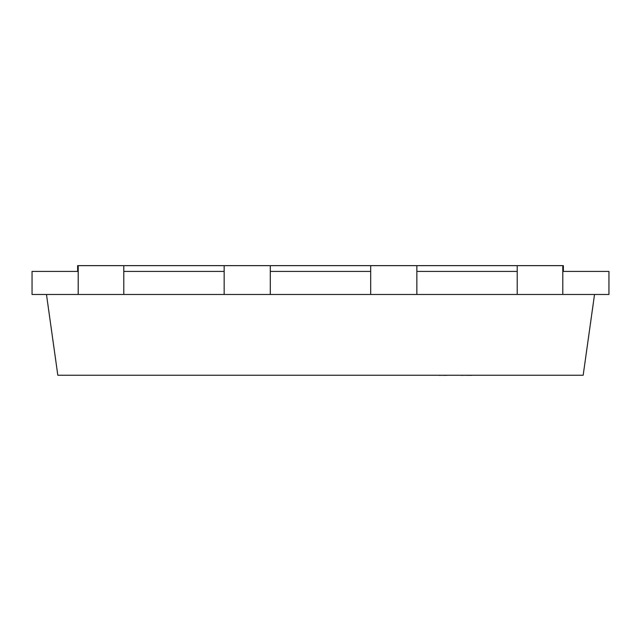 <?xml version="1.0" encoding="UTF-8"?>
<svg xmlns="http://www.w3.org/2000/svg" width="641" height="641" viewBox="0 0 641 641"><rect width="100%" height="100%" fill="white"/><g stroke="black" fill="none" stroke-linecap="round" stroke-linejoin="round"><path stroke-width="0.96" d="M77.625 271.407L77.625 265.638L563.375 265.638L563.375 271.407M517.223 265.638L517.223 294.483L562.798 294.483L562.798 271.407L608.95 271.407L608.95 294.483L562.798 294.483L562.798 265.638M78.202 265.638L78.202 294.483L123.777 294.483L123.777 271.407L224.158 271.407L224.158 294.483L270.31 294.483L270.31 271.407L370.69 271.407L370.69 294.483L416.842 294.483L416.842 271.407L517.223 271.407L517.223 294.483L416.842 294.483L416.842 265.638M123.777 265.638L123.777 294.483L224.158 294.483L224.158 265.638M270.31 265.638L270.31 294.483L370.69 294.483L370.69 265.638M46.473 294.483L57.826 375.249L583.174 375.249L594.528 294.483M78.202 271.407L32.05 271.407L32.05 294.483L78.202 294.483L78.202 271.407M446.721 375.362L440.183 375.249M440.183 375.362L438.059 375.249M447.394 375.249L459.693 375.249M508.858 375.249L471.816 375.249M471.439 375.362L462.978 375.249M461.087 375.362L462.409 375.249M462.978 375.362L462.409 375.362M524.554 375.249L509.771 375.249M424.606 375.249L350.098 375.249"/></g></svg>
